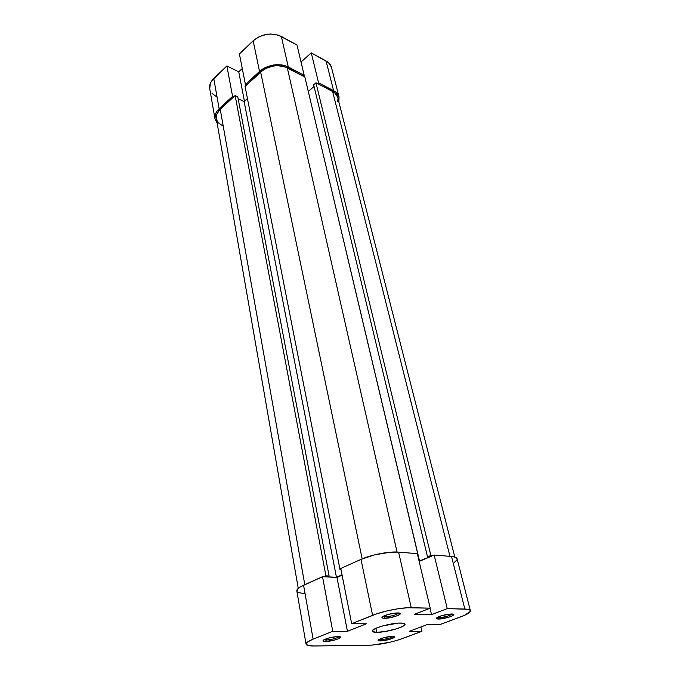 <?xml version="1.0" encoding="UTF-8"?>
<svg xmlns="http://www.w3.org/2000/svg" width="680" height="680" viewBox="0 0 680 680"><rect width="100%" height="100%" fill="white"/><g stroke="black" fill="none" stroke-linecap="round" stroke-linejoin="round"><path stroke-width="1.02" d="M380.868 639.565C386.41 639.123 390.55 638.053 393.303 636.344C390.55 638.053 386.41 639.123 380.868 639.565L380.681 638.698L380.868 639.565L379.185 639.361L380.868 639.565L380.341 640.925L380.868 639.565M392.547 636.318L393.337 636.344C399.126 636.633 386.69 640.994 380.341 640.925L389.274 639.472L394.714 636.981L391.332 636.369L383.512 637.781L378.309 639.948L378.207 640.568L380.341 640.925C377.842 640.891 377.451 640.373 379.159 639.37C383.103 637.636 387.566 636.616 392.547 636.318M326.221 639.99C332.205 639.531 336.524 638.409 339.175 636.616C336.524 638.409 332.205 639.531 326.221 639.99L326.009 638.851L326.221 639.99L324.096 639.685L326.221 639.99L325.661 641.427L326.221 639.99M337.994 636.573L338.963 636.599C345.329 636.939 332.716 641.495 325.661 641.427L335.223 639.897L339.133 638.494L340.595 637.262L336.651 636.625L328.321 638.112L323.127 640.399L323.187 641.053L325.661 641.427C322.668 641.376 322.209 640.764 324.284 639.582C328.329 637.84 332.902 636.837 337.994 636.573M384.948 616.777C391.416 616.327 396.049 615.06 398.846 612.994C396.049 615.06 391.416 616.327 384.948 616.777L384.693 615.587L384.948 616.777L382.976 616.412L384.948 616.777L384.361 618.29L384.948 616.777M397.945 612.935L398.352 612.952C405.739 613.215 391.68 618.545 384.361 618.29L394.238 616.743L398.505 615.213L400.231 613.462L395.037 613.096L387.94 614.499L382.143 617.032L382.475 618.06L384.361 618.29C381.463 618.171 381.149 617.457 383.409 616.173C387.889 614.21 392.734 613.13 397.945 612.935M438.914 617.61C444.881 617.168 449.318 615.969 452.251 614.014C449.318 615.969 444.881 617.168 438.914 617.61L438.702 616.717L438.914 617.61L437.385 617.363L438.914 617.61L438.353 619.038L438.914 617.61M451.741 613.989L452.072 613.998C458.711 614.227 444.89 619.267 438.353 619.038L449.131 617.108L452.685 615.646L453.671 614.473L449.098 614.142L440.844 615.935L436.348 618.248L438.353 619.038C435.973 618.944 435.702 618.358 437.529 617.279C441.898 615.323 446.633 614.227 451.741 613.989M376.703 632.323L375.87 628.32L376.703 632.323C373.949 632.315 372.47 631.933 372.257 631.185C370.906 628.635 391.459 622.736 400.817 623.033C403.41 623.067 404.812 623.45 405.008 624.163C406.215 626.764 386.163 632.51 376.703 632.323L384.837 631.558L397.069 628.66L403.41 626L405 624.478L404.863 623.883L402.738 623.144L398.421 623.101L382.925 625.872L377.417 627.674L372.649 630.275L372.478 631.55L376.703 632.323M434.146 555.042L447.253 608.608L464.831 609.05L451.52 556.478L434.146 555.042L419.161 561.45L434.146 555.042L447.253 608.608L467.577 609.271L469.421 609.781L470.313 610.538L470.228 611.515L464.44 615.375L440.453 624.418L427.907 624.325L409.292 631.329L421.906 631.337L398.846 639.812L390.125 642.2L372.402 645.09L314.083 645.991L368.857 645.26C379.772 644.75 391.025 642.506 402.602 638.52L421.906 631.337L409.292 631.329L427.907 624.325L440.453 624.418L460.938 616.794C467.373 614.346 470.517 612.314 470.373 610.691C470.075 609.705 468.231 609.152 464.831 609.05L451.52 556.478L434.146 555.042M420.894 626.96L421.906 631.337L420.894 626.96M360.986 559.385L372.615 615.323L351.671 623.704L340.782 568.471L360.986 559.385L340.782 568.471L351.671 623.704L376.873 613.768L386.92 610.929L397.655 608.812L407.311 607.759L430.21 608.175L414.426 614.303L431.536 614.618L447.253 608.608L431.536 614.618L430.032 608.243L431.536 614.618L414.426 614.303L430.21 608.175L417.316 553.656L398.599 552.117L390.235 552.219L374.841 554.795L360.986 559.385L372.615 615.323C383.036 611.048 401.837 607.342 411.238 607.699L430.21 608.175L417.316 553.656L398.599 552.117L411.238 607.699L398.599 552.117C389.317 551.216 371.025 554.744 360.986 559.385M306.06 644.121C306.425 645.413 309.094 646.042 314.083 645.991L308.329 645.567L306.06 644.121L307.708 641.869L313.123 639.14L332.75 631.287L347.446 631.295L366.316 623.823L351.671 623.704L366.316 623.823L347.446 631.295L336.982 577.447L322.524 576.691L300.534 586.755L298.358 588.251L296.837 590.903C296.65 589.262 298.894 587.367 303.569 585.216L322.524 576.691L332.75 631.287L313.123 639.14L303.569 585.216L313.123 639.14C308.286 641.121 305.932 642.779 306.06 644.121L296.828 590.903M342.108 575.178L336.982 577.447L342.108 575.178M297.517 591.957L299.124 592.773L304.801 593.597M454.18 562.581L457.002 559.742M457.028 558.552L454.24 556.886L451.52 556.478C454.886 556.775 456.739 557.532 457.087 558.748L470.364 610.683M336.982 577.447L347.446 631.295L332.75 631.287L322.524 576.691L336.982 577.447M417.868 554.429L304.861 76.993L287.3 67.822L397.035 552.024L287.3 67.822C277.975 64.082 269.084 65.467 260.627 71.986L362.176 558.866L260.627 71.986L245.047 86.394L340 569.5L340.909 569.092L340 569.5L341.003 569.568L340 569.5L245.047 86.394L263.322 69.895L266.475 68.153L273.632 66.011L277.355 65.688L284.325 66.615L304.861 76.993L417.868 554.429M223.014 126.081L218.501 122.919L217.099 120.879L216.299 116.255L216.954 113.841L220.244 109.302L235.135 95.548L325.916 575.832L329.094 576.002L237.779 96.798L235.135 95.548L237.779 96.798L329.094 576.002L327.293 576.81L336.455 577.294L244.145 101.575L238.144 98.745L244.145 101.575L247.435 98.575L244.145 101.575L336.455 577.294L342.031 574.821L336.455 577.294L327.293 576.81L329.094 576.002L325.916 575.832L323.858 576.759L325.916 575.832L235.135 95.548L220.244 109.302L304.793 584.664L220.244 109.302C217.158 112.251 215.857 115.37 216.359 118.643L298.248 588.353M337.586 96.985L334.883 93.007L332.622 91.502L449.956 556.342L332.622 91.502L315.979 82.807L430.856 555.483L432.752 555.637L430.856 555.483L427.524 556.912L429.182 557.048L419.084 561.127L419.569 561.162L308.261 91.375L419.569 561.162L429.182 557.048L427.524 556.912L313.659 84.83L427.524 556.912L430.856 555.483L315.979 82.807L313.659 84.83L315.979 82.807L332.622 91.502C335.35 92.965 337.042 94.928 337.705 97.393L454.784 557.031M337.62 101.685L337.943 99.288M314.05 86.462L308.354 91.417L314.05 86.462M304.164 75.259L297.015 45.033L281.341 36.439L288.277 66.946L304.164 75.259L303.195 76.126L304.164 75.259L297.015 45.033L278.179 35.088L270.793 34L266.857 34.314L259.301 36.609L253.147 40.774L239.402 53.941L245.421 84.481L262.429 69.173L265.82 67.294L273.538 64.974L281.444 64.855L285.073 65.637L304.164 75.259M232.577 96.365L226.882 65.943L213.767 78.497L219.138 108.8L232.577 96.365L233.682 96.891L232.577 96.365L226.882 65.943L211.709 80.894L210.324 83.462L209.737 88.706L214.965 118.838L215.594 113.696L217.022 111.163L232.577 96.365M242.275 68.502L238.739 71.825L226.882 65.943L238.739 71.825L244.46 101.286L238.739 71.825L242.275 68.502M212.049 93.441L216.852 96.942M331.373 67.04L328.474 62.645L311.245 52.836L301.036 62.024L311.245 52.836L318.58 82.807L336.022 92.302L338.929 96.585L338.87 101.957L339.048 97.002C338.342 94.359 336.524 92.251 333.591 90.669L326.077 60.971L311.245 52.836L318.58 82.807L333.591 90.669L326.077 60.971C328.967 62.594 330.777 64.761 331.5 67.465L339.039 96.968M317.611 83.657L318.58 82.807L317.611 83.657M214.965 118.838L217.175 123.344L214.965 118.847C214.429 115.319 215.823 111.979 219.138 108.8L213.767 78.497C210.536 81.71 209.194 85.11 209.737 88.697M246.525 85.017L245.421 84.481L259.522 71.434L253.147 40.774L239.402 53.941L245.421 84.481L246.525 85.017M253.147 40.774L259.522 71.434C268.634 64.396 278.222 62.9 288.277 66.946L281.341 36.439C271.43 32.24 262.038 33.686 253.147 40.774M304.045 75.37L304.368 76.738L304.045 75.37"/></g></svg>
